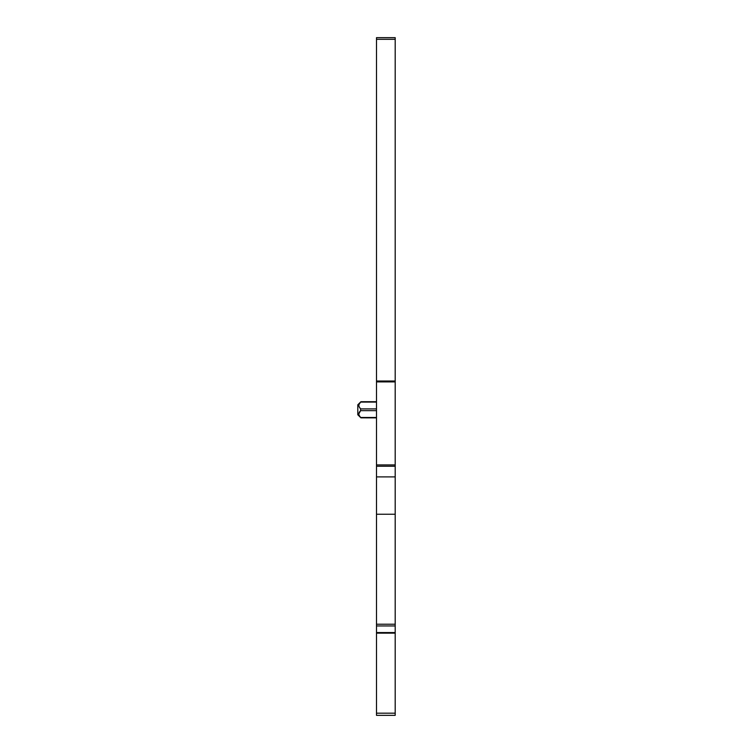 <?xml version="1.0" encoding="UTF-8"?>
<svg xmlns="http://www.w3.org/2000/svg" width="753" height="753" viewBox="0 0 753 753"><rect width="100%" height="100%" fill="white"/><g stroke="black" fill="none" stroke-linecap="round" stroke-linejoin="round"><path stroke-width="1.13" d="M357.807 414.15L357.807 404.794L357.807 414.762L360.922 417.849L376.5 417.859M358.927 413.726L360.612 410.658L360.612 408.898C358.955 407.015 358.475 405.453 359.172 404.229L360.612 402.074L376.5 402.074M360.565 408.851L359.219 406.874M359.172 415.336L360.612 417.491L376.5 417.491M376.5 410.658L360.612 410.658C358.277 412.936 358.277 415.214 360.612 417.491M376.5 633.132L395.193 633.132L395.193 715.35L376.5 715.35L376.5 37.65L395.193 37.65L376.5 37.65M376.5 625.95L395.193 625.95L395.193 624.228L376.5 624.228M376.5 514.243L395.193 514.243L395.193 624.228M395.193 514.243L395.193 381.027L376.5 381.027M376.5 476.903L395.193 476.903M376.5 39.307L395.193 39.307L395.193 381.027M395.193 39.307L395.193 37.65M395.193 308.184L395.193 318.83M395.193 300.391L395.193 299.798M395.193 297.642L395.193 299.205M395.193 633.132L395.193 632.567L376.5 632.567M395.193 625.95L395.193 632.567M395.193 565.192L395.193 566.953M360.612 408.898L376.5 408.898M376.5 466.239L395.193 466.239M395.193 464.912L376.5 464.912M376.5 381.903L395.193 381.903M395.193 713.176L376.5 713.176M357.807 404.794L360.922 401.707L376.5 401.707"/></g></svg>
